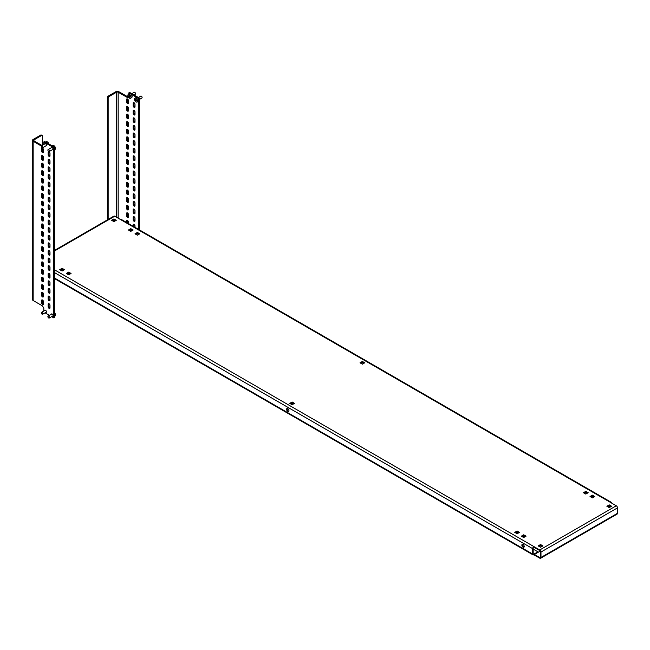 <?xml version="1.0" encoding="UTF-8"?>
<svg xmlns="http://www.w3.org/2000/svg" width="650" height="650" viewBox="0 0 650 650"><rect width="100%" height="100%" fill="white"/><g stroke="black" fill="none" stroke-linecap="round" stroke-linejoin="round"><path stroke-width="0.97" d="M288.827 411.206A1.674 0.967 60 0 1 288.299 411.052A1.674 0.967 60 0 1 287.243 408.452M287.771 411.352A1.674 0.967 60 0 1 286.674 409.874A1.674 0.967 60 0 1 286.934 408.533A1.674 0.967 60 0 1 287.771 408.614A1.674 0.967 60 0 1 288.868 410.093A1.674 0.967 60 0 1 288.608 411.434A1.674 0.967 60 0 1 287.771 411.352M524.103 547.048A1.674 0.967 60 0 1 523.575 546.886A1.674 0.967 60 0 1 522.519 544.294M523.047 547.186A1.674 0.967 60 0 1 521.95 545.707A1.674 0.967 60 0 1 522.21 544.367A1.674 0.967 60 0 1 523.047 544.448A1.674 0.967 60 0 1 524.144 545.927A1.674 0.967 60 0 1 523.884 547.267A1.674 0.967 60 0 1 523.047 547.186M42.892 269.921L42.892 271.31L42.364 271.001M533.179 553.767A0.967 0.561 120 0 0 533.382 554.206A0.967 0.561 120 0 0 533.861 554.158L533.179 553.767L533.179 548.356A0.967 0.561 120 0 1 533.861 547.17L533.861 546.561L539.76 549.965L616.289 505.781L114.741 216.214L54.47 251.006M54.47 277.997L532.651 554.068L532.651 548.657A1.714 0.991 120 0 1 533.861 546.561L54.47 269.791M42.364 263.404L43.42 264.014M42.364 262.803L43.404 263.396M539.76 549.965A1.714 0.991 -120 0 1 540.971 552.061L540.971 557.472L617.5 513.289L617.5 507.878A1.714 0.991 60 0 0 616.289 505.781M533.861 547.17L539.76 550.574A0.967 0.561 -120 0 1 540.442 551.761L540.442 557.172L539.76 557.562A0.967 0.561 -120 0 0 540.239 557.611A0.967 0.561 -120 0 0 540.442 557.172M292.484 402.22L290.274 403.683M130.934 229.336L128.952 230.311M137.735 232.651L135.525 234.114M69.046 272.309L66.836 273.772M362.521 362.131L360.539 363.114M609.602 505.082L607.392 506.545M540.914 544.741L538.704 546.203M517.27 531.692L515.288 532.675M523.851 535.494L521.861 536.477M592.532 495.836L590.549 496.819M585.959 492.042L583.968 493.017M62.246 268.986L60.263 269.969M114.311 219.131L112.109 220.594M292.118 404.739L294.483 403.374L292.118 402.009L289.746 403.374L292.118 404.739M130.788 228.646L128.424 230.011L130.788 231.376L133.161 230.011L130.788 228.646L130.788 229.255M137.369 232.44L135.005 233.813L137.369 235.178L139.742 233.813L137.369 232.44L137.369 233.049M71.053 273.463L68.681 272.098L66.316 273.463L68.681 274.836L71.053 273.463M362.383 364.171L364.748 362.806L362.383 361.441L360.011 362.806L362.383 364.171M606.864 506.236L609.237 507.609L611.601 506.236L609.237 504.871L606.864 506.236M540.548 547.259L542.921 545.894L540.548 544.529L538.184 545.894L540.548 547.259M517.124 533.739L519.496 532.374L517.124 531.001L514.759 532.374L517.124 533.739M523.705 537.542L526.077 536.169L523.705 534.804L521.341 536.169L523.705 537.542M590.021 496.511L592.394 497.884L594.758 496.511L592.394 495.146L590.021 496.511M583.448 492.716L585.812 494.081L588.185 492.716L585.812 491.351L583.448 492.716M64.472 269.669L62.099 268.304L59.735 269.669L62.099 271.034L64.472 269.669M113.945 218.92L111.581 220.285L113.945 221.65L116.317 220.285L113.945 218.92L113.945 219.529M54.47 250.429L113.88 216.133A1.714 0.991 60 0 1 114.741 216.214M617.5 513.289A1.714 0.991 60 0 1 617.142 514.069L540.613 558.261A1.714 0.991 -120 0 0 540.971 557.472M539.76 557.562L534.389 554.466L534.389 555.076L539.76 558.171A1.714 0.991 -120 0 0 540.613 558.261M532.651 554.068A1.714 0.991 120 0 0 533.008 554.856A1.714 0.991 120 0 0 533.861 554.767L540.239 551.086M42.892 270.701L42.364 270.4M42.9 265.769A1.714 0.991 -60 0 1 43.42 264.444M120.632 219.619A1.714 0.991 -60 0 1 121.485 219.529L611.252 502.296A1.714 0.991 120 0 0 610.391 502.377M611.601 503.076A1.714 0.991 120 0 0 611.252 502.296M43.42 272.188L43.249 272.09A1.714 0.991 -60 0 1 42.892 271.31L43.42 271.611M537.916 552.427L537.916 551.817L533.861 554.158M533.179 549.087L537.916 551.817M62.099 268.905L62.099 268.304M585.812 491.952L585.812 491.351M592.394 495.755L592.394 495.146M523.705 535.413L523.705 534.804M517.124 531.611L517.124 531.001M540.548 545.139L540.548 544.529M609.237 505.481L609.237 504.871M362.383 362.05L362.383 361.441M68.681 272.707L68.681 272.098M292.118 402.618L292.118 402.009M127.367 222.926L127.367 220.594A1.3 0.756 60 0 1 127.376 220.456M126.579 222.471L126.579 221.049A1.3 0.756 60 0 1 126.847 220.447A1.3 0.756 60 0 1 127.855 220.797A1.3 0.756 60 0 1 128.424 222.113L128.424 223.535M128.416 217.084A1.3 0.756 60 0 1 127.367 215.426L127.367 212.997A1.3 0.756 60 0 1 127.376 212.859M126.579 215.881L126.579 213.452A1.3 0.756 60 0 1 126.847 212.851A1.3 0.756 60 0 1 127.855 213.2A1.3 0.756 60 0 1 128.424 214.516L128.424 216.946A1.3 0.756 60 0 1 128.156 217.539A1.3 0.756 60 0 1 127.148 217.189A1.3 0.756 60 0 1 126.579 215.881L127.367 215.426M128.416 209.487A1.3 0.756 60 0 1 127.367 207.829L127.367 205.4A1.3 0.756 60 0 1 127.376 205.262M126.579 208.284L126.579 205.855A1.3 0.756 60 0 1 126.847 205.254A1.3 0.756 60 0 1 127.855 205.603A1.3 0.756 60 0 1 128.424 206.919L128.424 209.349A1.3 0.756 60 0 1 128.156 209.942A1.3 0.756 60 0 1 127.148 209.592A1.3 0.756 60 0 1 126.579 208.284L127.367 207.829M128.416 201.89A1.3 0.756 60 0 1 127.367 200.232L127.367 197.795A1.3 0.756 60 0 1 127.376 197.665M126.579 200.688L126.579 198.258A1.3 0.756 60 0 1 126.847 197.657A1.3 0.756 60 0 1 127.855 198.006A1.3 0.756 60 0 1 128.424 199.314L128.424 201.752A1.3 0.756 60 0 1 128.156 202.345A1.3 0.756 60 0 1 127.148 201.996A1.3 0.756 60 0 1 126.579 200.688L127.367 200.232M128.416 194.293A1.3 0.756 60 0 1 127.367 192.636L127.367 190.198A1.3 0.756 60 0 1 127.376 190.068M126.579 193.091L126.579 190.661A1.3 0.756 60 0 1 126.847 190.06A1.3 0.756 60 0 1 127.855 190.409A1.3 0.756 60 0 1 128.424 191.718L128.424 194.155A1.3 0.756 60 0 1 128.156 194.748A1.3 0.756 60 0 1 127.148 194.399A1.3 0.756 60 0 1 126.579 193.091L127.367 192.636M128.416 186.696A1.3 0.756 60 0 1 127.367 185.039L127.367 182.601A1.3 0.756 60 0 1 127.376 182.463M126.579 185.494L126.579 183.064A1.3 0.756 60 0 1 126.847 182.463A1.3 0.756 60 0 1 127.855 182.812A1.3 0.756 60 0 1 128.424 184.121L128.424 186.558A1.3 0.756 60 0 1 128.156 187.151A1.3 0.756 60 0 1 127.148 186.802A1.3 0.756 60 0 1 126.579 185.494L127.367 185.039M128.416 179.099A1.3 0.756 60 0 1 127.367 177.442L127.367 175.004A1.3 0.756 60 0 1 127.376 174.866M126.579 177.897L126.579 175.459A1.3 0.756 60 0 1 126.847 174.866A1.3 0.756 60 0 1 127.855 175.216A1.3 0.756 60 0 1 128.424 176.524L128.424 178.961A1.3 0.756 60 0 1 128.156 179.554A1.3 0.756 60 0 1 127.148 179.205A1.3 0.756 60 0 1 126.579 177.897L127.367 177.442M128.416 171.502A1.3 0.756 60 0 1 127.367 169.845L127.367 167.407A1.3 0.756 60 0 1 127.376 167.269M126.579 170.3L126.579 167.862A1.3 0.756 60 0 1 126.847 167.269A1.3 0.756 60 0 1 127.855 167.619A1.3 0.756 60 0 1 128.424 168.927L128.424 171.364A1.3 0.756 60 0 1 128.156 171.957A1.3 0.756 60 0 1 127.148 171.608A1.3 0.756 60 0 1 126.579 170.3L127.367 169.845M128.416 163.898A1.3 0.756 60 0 1 127.367 162.248L127.367 159.811A1.3 0.756 60 0 1 127.376 159.673M126.579 162.703L126.579 160.266A1.3 0.756 60 0 1 126.847 159.673A1.3 0.756 60 0 1 127.855 160.022A1.3 0.756 60 0 1 128.424 161.33L128.424 163.768A1.3 0.756 60 0 1 128.156 164.361A1.3 0.756 60 0 1 127.148 164.011A1.3 0.756 60 0 1 126.579 162.703L127.367 162.248M128.416 156.301A1.3 0.756 60 0 1 127.367 154.651L127.367 152.214A1.3 0.756 60 0 1 127.376 152.076M126.579 155.106L126.579 152.669A1.3 0.756 60 0 1 126.847 152.076A1.3 0.756 60 0 1 127.855 152.425A1.3 0.756 60 0 1 128.424 153.733L128.424 156.171A1.3 0.756 60 0 1 128.156 156.764A1.3 0.756 60 0 1 127.148 156.414A1.3 0.756 60 0 1 126.579 155.106L127.367 154.651M128.416 148.704A1.3 0.756 60 0 1 127.367 147.046L127.367 144.617A1.3 0.756 60 0 1 127.376 144.479M126.579 147.509L126.579 145.072A1.3 0.756 60 0 1 126.847 144.479A1.3 0.756 60 0 1 127.855 144.828A1.3 0.756 60 0 1 128.424 146.136L128.424 148.566A1.3 0.756 60 0 1 128.156 149.167A1.3 0.756 60 0 1 127.148 148.817A1.3 0.756 60 0 1 126.579 147.509L127.367 147.046M128.416 141.107A1.3 0.756 60 0 1 127.367 139.449L127.367 137.02A1.3 0.756 60 0 1 127.376 136.882M126.579 139.912L126.579 137.475A1.3 0.756 60 0 1 126.847 136.882A1.3 0.756 60 0 1 127.855 137.231A1.3 0.756 60 0 1 128.424 138.539L128.424 140.969A1.3 0.756 60 0 1 128.156 141.57A1.3 0.756 60 0 1 127.148 141.221A1.3 0.756 60 0 1 126.579 139.912L127.367 139.449M128.416 133.51A1.3 0.756 60 0 1 127.367 131.852L127.367 129.423A1.3 0.756 60 0 1 127.376 129.285M126.579 132.316L126.579 129.878A1.3 0.756 60 0 1 126.847 129.285A1.3 0.756 60 0 1 127.855 129.634A1.3 0.756 60 0 1 128.424 130.942L128.424 133.372A1.3 0.756 60 0 1 128.156 133.973A1.3 0.756 60 0 1 127.148 133.624A1.3 0.756 60 0 1 126.579 132.316L127.367 131.852M128.416 125.913A1.3 0.756 60 0 1 127.367 124.256L127.367 121.826A1.3 0.756 60 0 1 127.376 121.688M126.579 124.711L126.579 122.281A1.3 0.756 60 0 1 126.847 121.688A1.3 0.756 60 0 1 127.855 122.037A1.3 0.756 60 0 1 128.424 123.346L128.424 125.775A1.3 0.756 60 0 1 128.156 126.376A1.3 0.756 60 0 1 127.148 126.027A1.3 0.756 60 0 1 126.579 124.711L127.367 124.256M128.416 118.316A1.3 0.756 60 0 1 127.367 116.659L127.367 114.229A1.3 0.756 60 0 1 127.376 114.091M126.579 117.114L126.579 114.684A1.3 0.756 60 0 1 126.847 114.091A1.3 0.756 60 0 1 127.855 114.441A1.3 0.756 60 0 1 128.424 115.749L128.424 118.178A1.3 0.756 60 0 1 128.156 118.779A1.3 0.756 60 0 1 127.148 118.43A1.3 0.756 60 0 1 126.579 117.114L127.367 116.659M133.949 226.728L133.949 224.388A1.3 0.756 60 0 1 133.957 224.25M133.161 226.273L133.161 224.843A1.3 0.756 60 0 1 133.429 224.25A1.3 0.756 60 0 1 134.436 224.599A1.3 0.756 60 0 1 135.005 225.908L135.005 227.338M134.997 220.878A1.3 0.756 60 0 1 133.949 219.221L133.949 216.791A1.3 0.756 60 0 1 133.957 216.653M133.161 219.676L133.161 217.246A1.3 0.756 60 0 1 133.429 216.653A1.3 0.756 60 0 1 134.436 217.002A1.3 0.756 60 0 1 135.005 218.311L135.005 220.74A1.3 0.756 60 0 1 134.729 221.341A1.3 0.756 60 0 1 133.729 220.992A1.3 0.756 60 0 1 133.161 219.676L133.949 219.221M134.997 213.281A1.3 0.756 60 0 1 133.949 211.624L133.949 209.194A1.3 0.756 60 0 1 133.957 209.056M133.161 212.079L133.161 209.649A1.3 0.756 60 0 1 133.429 209.056A1.3 0.756 60 0 1 134.436 209.406A1.3 0.756 60 0 1 135.005 210.714L135.005 213.143A1.3 0.756 60 0 1 134.729 213.744A1.3 0.756 60 0 1 133.729 213.395A1.3 0.756 60 0 1 133.161 212.079L133.949 211.624M134.997 205.684A1.3 0.756 60 0 1 133.949 204.027L133.949 201.597A1.3 0.756 60 0 1 133.957 201.459M133.161 204.482L133.161 202.053A1.3 0.756 60 0 1 133.429 201.459A1.3 0.756 60 0 1 134.436 201.809A1.3 0.756 60 0 1 135.005 203.117L135.005 205.546A1.3 0.756 60 0 1 134.729 206.148A1.3 0.756 60 0 1 133.729 205.798A1.3 0.756 60 0 1 133.161 204.482L133.949 204.027M134.997 198.088A1.3 0.756 60 0 1 133.949 196.43L133.949 194.001A1.3 0.756 60 0 1 133.957 193.862M133.161 196.885L133.161 194.456A1.3 0.756 60 0 1 133.429 193.862A1.3 0.756 60 0 1 134.436 194.212A1.3 0.756 60 0 1 135.005 195.52L135.005 197.949A1.3 0.756 60 0 1 134.729 198.551A1.3 0.756 60 0 1 133.729 198.201A1.3 0.756 60 0 1 133.161 196.885L133.949 196.43M134.997 190.491A1.3 0.756 60 0 1 133.949 188.833L133.949 186.404A1.3 0.756 60 0 1 133.957 186.266M133.161 189.288L133.161 186.859A1.3 0.756 60 0 1 133.429 186.266A1.3 0.756 60 0 1 134.436 186.615A1.3 0.756 60 0 1 135.005 187.923L135.005 190.352A1.3 0.756 60 0 1 134.729 190.954A1.3 0.756 60 0 1 133.729 190.604A1.3 0.756 60 0 1 133.161 189.288L133.949 188.833M134.997 182.894A1.3 0.756 60 0 1 133.949 181.236L133.949 178.807A1.3 0.756 60 0 1 133.957 178.669M133.161 181.691L133.161 179.262A1.3 0.756 60 0 1 133.429 178.669A1.3 0.756 60 0 1 134.436 179.018A1.3 0.756 60 0 1 135.005 180.326L135.005 182.756A1.3 0.756 60 0 1 134.729 183.357A1.3 0.756 60 0 1 133.729 183.007A1.3 0.756 60 0 1 133.161 181.691L133.949 181.236M134.997 175.297A1.3 0.756 60 0 1 133.949 173.639L133.949 171.21A1.3 0.756 60 0 1 133.957 171.072M133.161 174.094L133.161 171.665A1.3 0.756 60 0 1 133.429 171.072A1.3 0.756 60 0 1 134.436 171.421A1.3 0.756 60 0 1 135.005 172.729L135.005 175.159A1.3 0.756 60 0 1 134.729 175.752A1.3 0.756 60 0 1 133.729 175.411A1.3 0.756 60 0 1 133.161 174.094L133.949 173.639M134.997 167.7A1.3 0.756 60 0 1 133.949 166.043L133.949 163.613A1.3 0.756 60 0 1 133.957 163.475M133.161 166.498L133.161 164.068A1.3 0.756 60 0 1 133.429 163.475A1.3 0.756 60 0 1 134.436 163.816A1.3 0.756 60 0 1 135.005 165.132L135.005 167.562A1.3 0.756 60 0 1 134.729 168.155A1.3 0.756 60 0 1 133.729 167.806A1.3 0.756 60 0 1 133.161 166.498L133.949 166.043M134.997 160.103A1.3 0.756 60 0 1 133.949 158.446L133.949 156.016A1.3 0.756 60 0 1 133.957 155.878M133.161 158.901L133.161 156.471A1.3 0.756 60 0 1 133.429 155.878A1.3 0.756 60 0 1 134.436 156.219A1.3 0.756 60 0 1 135.005 157.536L135.005 159.965A1.3 0.756 60 0 1 134.729 160.558A1.3 0.756 60 0 1 133.729 160.209A1.3 0.756 60 0 1 133.161 158.901L133.949 158.446M134.997 152.506A1.3 0.756 60 0 1 133.949 150.849L133.949 148.419A1.3 0.756 60 0 1 133.957 148.281M133.161 151.304L133.161 148.874A1.3 0.756 60 0 1 133.429 148.273A1.3 0.756 60 0 1 134.436 148.623A1.3 0.756 60 0 1 135.005 149.939L135.005 152.368A1.3 0.756 60 0 1 134.729 152.961A1.3 0.756 60 0 1 133.729 152.612A1.3 0.756 60 0 1 133.161 151.304L133.949 150.849M134.997 144.909A1.3 0.756 60 0 1 133.949 143.252L133.949 140.822A1.3 0.756 60 0 1 133.957 140.684M133.161 143.707L133.161 141.278A1.3 0.756 60 0 1 133.429 140.676A1.3 0.756 60 0 1 134.436 141.026A1.3 0.756 60 0 1 135.005 142.342L135.005 144.771A1.3 0.756 60 0 1 134.729 145.364A1.3 0.756 60 0 1 133.729 145.015A1.3 0.756 60 0 1 133.161 143.707L133.949 143.252M134.997 137.312A1.3 0.756 60 0 1 133.949 135.655L133.949 133.226A1.3 0.756 60 0 1 133.957 133.088M133.161 136.11L133.161 133.681A1.3 0.756 60 0 1 133.429 133.079A1.3 0.756 60 0 1 134.436 133.429A1.3 0.756 60 0 1 135.005 134.745L135.005 137.174A1.3 0.756 60 0 1 134.729 137.768A1.3 0.756 60 0 1 133.729 137.418A1.3 0.756 60 0 1 133.161 136.11L133.949 135.655M134.997 129.716A1.3 0.756 60 0 1 133.949 128.058L133.949 125.629A1.3 0.756 60 0 1 133.957 125.491M133.161 128.513L133.161 126.084A1.3 0.756 60 0 1 133.429 125.483A1.3 0.756 60 0 1 134.436 125.832A1.3 0.756 60 0 1 135.005 127.148L135.005 129.577A1.3 0.756 60 0 1 134.729 130.171A1.3 0.756 60 0 1 133.729 129.821A1.3 0.756 60 0 1 133.161 128.513L133.949 128.058M134.997 122.119A1.3 0.756 60 0 1 133.949 120.461L133.949 118.032A1.3 0.756 60 0 1 133.957 117.894M133.161 120.916L133.161 118.487A1.3 0.756 60 0 1 133.429 117.886A1.3 0.756 60 0 1 134.436 118.235A1.3 0.756 60 0 1 135.005 119.551L135.005 121.981A1.3 0.756 60 0 1 134.729 122.574A1.3 0.756 60 0 1 133.729 122.224A1.3 0.756 60 0 1 133.161 120.916L133.949 120.461M128.814 92.885L129.61 92.43L139.474 98.126L138.686 98.581L128.814 92.885L128.814 94.104M107.372 97.216L107.892 96.297L108.688 96.761L108.16 97.671L107.372 97.216L107.372 219.887M107.892 96.297L115.789 91.739A2.234 1.292 180 0 1 118.95 91.739L128.294 97.134M108.16 97.671L108.16 220.017M108.688 96.761L116.577 92.203A1.113 0.642 180 0 1 118.162 92.203L127.497 97.589L128.424 97.061M128.424 110.581A1.3 0.756 60 0 1 128.156 111.183A1.3 0.756 60 0 1 127.148 110.833A1.3 0.756 60 0 1 126.579 109.517L126.579 107.088A1.3 0.756 60 0 1 126.847 106.494A1.3 0.756 60 0 1 127.855 106.844A1.3 0.756 60 0 1 128.424 108.152L128.424 110.581M135.005 114.384A1.3 0.756 60 0 1 134.729 114.977A1.3 0.756 60 0 1 133.729 114.628A1.3 0.756 60 0 1 133.161 113.319L133.161 110.89A1.3 0.756 60 0 1 133.429 110.289A1.3 0.756 60 0 1 134.436 110.638A1.3 0.756 60 0 1 135.005 111.954L135.005 114.384M135.005 106.787A1.3 0.756 60 0 1 134.729 107.38A1.3 0.756 60 0 1 133.729 107.031A1.3 0.756 60 0 1 133.161 105.722L133.161 103.293A1.3 0.756 60 0 1 133.429 102.692A1.3 0.756 60 0 1 134.436 103.041A1.3 0.756 60 0 1 135.005 104.358L135.005 106.787M128.424 102.984A1.3 0.756 60 0 1 128.156 103.586A1.3 0.756 60 0 1 127.148 103.236A1.3 0.756 60 0 1 126.579 101.92L126.579 99.491A1.3 0.756 60 0 1 126.847 98.897A1.3 0.756 60 0 1 127.855 99.247A1.3 0.756 60 0 1 128.424 100.555L128.424 102.984M138.686 98.581L138.686 229.458M139.474 98.126L139.474 229.921M128.416 110.719A1.3 0.756 60 0 1 127.367 109.062L127.367 106.633A1.3 0.756 60 0 1 127.376 106.494M134.997 114.522A1.3 0.756 60 0 1 133.949 112.864L133.949 110.435A1.3 0.756 60 0 1 133.957 110.297M134.997 106.925A1.3 0.756 60 0 1 133.949 105.267L133.949 102.838A1.3 0.756 60 0 1 133.957 102.7M128.416 103.123A1.3 0.756 60 0 1 127.367 101.465L127.367 99.036A1.3 0.756 60 0 1 127.376 98.897M52.325 316.257A1.3 0.756 -120 0 0 52.756 316.225A1.3 0.756 -120 0 0 53.024 315.632A1.3 0.756 -120 0 0 52.455 314.316A1.3 0.756 -120 0 0 51.447 313.966A1.3 0.756 -120 0 0 51.212 314.324M45.744 312.463A1.3 0.756 -120 0 0 46.174 312.431A1.3 0.756 -120 0 0 46.442 311.829A1.3 0.756 -120 0 0 45.874 310.521A1.3 0.756 -120 0 0 44.874 310.172A1.3 0.756 -120 0 0 44.631 310.529M45.744 145.933A1.3 0.756 -120 0 0 46.174 145.901A1.3 0.756 -120 0 0 46.442 145.299A1.3 0.756 -120 0 0 45.874 143.991A1.3 0.756 -120 0 0 44.874 143.642A1.3 0.756 -120 0 0 44.631 143.999M52.325 149.727A1.3 0.756 -120 0 0 52.756 149.695A1.3 0.756 -120 0 0 53.024 149.102A1.3 0.756 -120 0 0 52.455 147.786A1.3 0.756 -120 0 0 51.447 147.444A1.3 0.756 -120 0 0 51.212 147.794M41.576 148.566L41.576 151.003A1.3 0.756 -120 0 0 42.144 152.311A1.3 0.756 -120 0 0 43.152 152.661A1.3 0.756 -120 0 0 43.42 152.067L43.42 149.63A1.3 0.756 -120 0 0 42.851 148.322A1.3 0.756 -120 0 0 41.844 147.972A1.3 0.756 -120 0 0 41.576 148.566L42.364 148.111L42.364 150.54A1.3 0.756 -120 0 0 43.412 152.197M41.576 156.162L41.576 158.6A1.3 0.756 -120 0 0 42.144 159.908A1.3 0.756 -120 0 0 43.152 160.257A1.3 0.756 -120 0 0 43.42 159.664L43.42 157.227A1.3 0.756 -120 0 0 42.851 155.919A1.3 0.756 -120 0 0 41.844 155.569A1.3 0.756 -120 0 0 41.576 156.162L42.364 155.707L42.364 158.145A1.3 0.756 -120 0 0 43.412 159.794M41.576 163.759L41.576 166.197A1.3 0.756 -120 0 0 42.144 167.505A1.3 0.756 -120 0 0 43.152 167.854A1.3 0.756 -120 0 0 43.42 167.261L43.42 164.824A1.3 0.756 -120 0 0 42.851 163.516A1.3 0.756 -120 0 0 41.844 163.166A1.3 0.756 -120 0 0 41.576 163.759L42.364 163.304L42.364 165.742A1.3 0.756 -120 0 0 43.412 167.399M41.576 171.356L41.576 173.794A1.3 0.756 -120 0 0 42.144 175.102A1.3 0.756 -120 0 0 43.152 175.451A1.3 0.756 -120 0 0 43.42 174.858L43.42 172.421A1.3 0.756 -120 0 0 42.851 171.112A1.3 0.756 -120 0 0 41.844 170.763A1.3 0.756 -120 0 0 41.576 171.356L42.364 170.901L42.364 173.339A1.3 0.756 -120 0 0 43.412 174.996M41.576 178.961L41.576 181.391A1.3 0.756 -120 0 0 42.144 182.699A1.3 0.756 -120 0 0 43.152 183.048A1.3 0.756 -120 0 0 43.42 182.455L43.42 180.018A1.3 0.756 -120 0 0 42.851 178.709A1.3 0.756 -120 0 0 41.844 178.36A1.3 0.756 -120 0 0 41.576 178.961L42.364 178.498L42.364 180.936A1.3 0.756 -120 0 0 43.412 182.593M41.576 186.558L41.576 188.987A1.3 0.756 -120 0 0 42.144 190.296A1.3 0.756 -120 0 0 43.152 190.645A1.3 0.756 -120 0 0 43.42 190.052L43.42 187.614A1.3 0.756 -120 0 0 42.851 186.306A1.3 0.756 -120 0 0 41.844 185.957A1.3 0.756 -120 0 0 41.576 186.558L42.364 186.095L42.364 188.532A1.3 0.756 -120 0 0 43.412 190.19M41.576 194.155L41.576 196.584A1.3 0.756 -120 0 0 42.144 197.893A1.3 0.756 -120 0 0 43.152 198.242A1.3 0.756 -120 0 0 43.42 197.649L43.42 195.211A1.3 0.756 -120 0 0 42.851 193.903A1.3 0.756 -120 0 0 41.844 193.554A1.3 0.756 -120 0 0 41.576 194.155L42.364 193.692L42.364 196.129A1.3 0.756 -120 0 0 43.412 197.787M41.576 201.752L41.576 204.181A1.3 0.756 -120 0 0 42.144 205.489A1.3 0.756 -120 0 0 43.152 205.839A1.3 0.756 -120 0 0 43.42 205.246L43.42 202.816A1.3 0.756 -120 0 0 42.851 201.5A1.3 0.756 -120 0 0 41.844 201.151A1.3 0.756 -120 0 0 41.576 201.752L42.364 201.297L42.364 203.726A1.3 0.756 -120 0 0 43.412 205.384M41.576 209.349L41.576 211.778A1.3 0.756 -120 0 0 42.144 213.086A1.3 0.756 -120 0 0 43.152 213.436A1.3 0.756 -120 0 0 43.42 212.842L43.42 210.413A1.3 0.756 -120 0 0 42.851 209.097A1.3 0.756 -120 0 0 41.844 208.748A1.3 0.756 -120 0 0 41.576 209.349L42.364 208.894L42.364 211.323A1.3 0.756 -120 0 0 43.412 212.981M41.576 216.946L41.576 219.375A1.3 0.756 -120 0 0 42.144 220.683A1.3 0.756 -120 0 0 43.152 221.033A1.3 0.756 -120 0 0 43.42 220.439L43.42 218.01A1.3 0.756 -120 0 0 42.851 216.694A1.3 0.756 -120 0 0 41.844 216.344A1.3 0.756 -120 0 0 41.576 216.946L42.364 216.491L42.364 218.92A1.3 0.756 -120 0 0 43.412 220.578M41.576 224.543L41.576 226.972A1.3 0.756 -120 0 0 42.144 228.28A1.3 0.756 -120 0 0 43.152 228.629A1.3 0.756 -120 0 0 43.42 228.036L43.42 225.607A1.3 0.756 -120 0 0 42.851 224.291A1.3 0.756 -120 0 0 41.844 223.941A1.3 0.756 -120 0 0 41.576 224.543L42.364 224.088L42.364 226.517A1.3 0.756 -120 0 0 43.412 228.174M41.576 232.139L41.576 234.569A1.3 0.756 -120 0 0 42.144 235.877A1.3 0.756 -120 0 0 43.152 236.226A1.3 0.756 -120 0 0 43.42 235.633L43.42 233.204A1.3 0.756 -120 0 0 42.851 231.887A1.3 0.756 -120 0 0 41.844 231.538A1.3 0.756 -120 0 0 41.576 232.139L42.364 231.684L42.364 234.114A1.3 0.756 -120 0 0 43.412 235.771M41.576 239.736L41.576 242.166A1.3 0.756 -120 0 0 42.144 243.474A1.3 0.756 -120 0 0 43.152 243.823A1.3 0.756 -120 0 0 43.42 243.23L43.42 240.801A1.3 0.756 -120 0 0 42.851 239.484A1.3 0.756 -120 0 0 41.844 239.135A1.3 0.756 -120 0 0 41.576 239.736L42.364 239.281L42.364 241.711A1.3 0.756 -120 0 0 43.412 243.368M41.576 247.333L41.576 249.762A1.3 0.756 -120 0 0 42.144 251.071A1.3 0.756 -120 0 0 43.152 251.42A1.3 0.756 -120 0 0 43.42 250.827L43.42 248.398A1.3 0.756 -120 0 0 42.851 247.081A1.3 0.756 -120 0 0 41.844 246.732A1.3 0.756 -120 0 0 41.576 247.333L42.364 246.878L42.364 249.307A1.3 0.756 -120 0 0 43.412 250.965M41.576 254.93L41.576 257.359A1.3 0.756 -120 0 0 42.144 258.668A1.3 0.756 -120 0 0 43.152 259.017A1.3 0.756 -120 0 0 43.42 258.424L43.42 255.994A1.3 0.756 -120 0 0 42.851 254.678A1.3 0.756 -120 0 0 41.844 254.329A1.3 0.756 -120 0 0 41.576 254.93L42.364 254.475L42.364 256.904A1.3 0.756 -120 0 0 43.412 258.562M41.576 262.527L41.576 264.956A1.3 0.756 -120 0 0 42.144 266.264A1.3 0.756 -120 0 0 43.152 266.614A1.3 0.756 -120 0 0 43.42 266.021L43.42 263.591A1.3 0.756 -120 0 0 42.851 262.275A1.3 0.756 -120 0 0 41.844 261.926A1.3 0.756 -120 0 0 41.576 262.527L42.364 262.072L42.364 264.501A1.3 0.756 -120 0 0 43.412 266.159M41.576 270.124L41.576 272.553A1.3 0.756 -120 0 0 42.144 273.861A1.3 0.756 -120 0 0 43.152 274.211A1.3 0.756 -120 0 0 43.42 273.618L43.42 271.188A1.3 0.756 -120 0 0 42.851 269.872A1.3 0.756 -120 0 0 41.844 269.531A1.3 0.756 -120 0 0 41.576 270.124L42.364 269.669L42.364 272.098A1.3 0.756 -120 0 0 43.412 273.756M41.576 277.721L41.576 280.15A1.3 0.756 -120 0 0 42.144 281.466A1.3 0.756 -120 0 0 43.152 281.808A1.3 0.756 -120 0 0 43.42 281.214L43.42 278.785A1.3 0.756 -120 0 0 42.851 277.477A1.3 0.756 -120 0 0 41.844 277.127A1.3 0.756 -120 0 0 41.576 277.721L42.364 277.266L42.364 279.695A1.3 0.756 -120 0 0 43.412 281.352M41.576 285.317L41.576 287.747A1.3 0.756 -120 0 0 42.144 289.063A1.3 0.756 -120 0 0 43.152 289.404A1.3 0.756 -120 0 0 43.42 288.811L43.42 286.382A1.3 0.756 -120 0 0 42.851 285.074A1.3 0.756 -120 0 0 41.844 284.724A1.3 0.756 -120 0 0 41.576 285.317L42.364 284.863L42.364 287.292A1.3 0.756 -120 0 0 43.412 288.949M48.157 152.368L48.157 154.798A1.3 0.756 -120 0 0 48.726 156.106A1.3 0.756 -120 0 0 49.725 156.455A1.3 0.756 -120 0 0 49.993 155.862L49.993 153.433A1.3 0.756 -120 0 0 49.424 152.116A1.3 0.756 -120 0 0 48.425 151.775A1.3 0.756 -120 0 0 48.157 152.368L48.945 151.913L48.945 154.343A1.3 0.756 -120 0 0 49.985 156M48.157 159.965L48.157 162.394A1.3 0.756 -120 0 0 48.726 163.702A1.3 0.756 -120 0 0 49.725 164.052A1.3 0.756 -120 0 0 49.993 163.459L49.993 161.029A1.3 0.756 -120 0 0 49.424 159.713A1.3 0.756 -120 0 0 48.425 159.372A1.3 0.756 -120 0 0 48.157 159.965L48.945 159.51L48.945 161.939A1.3 0.756 -120 0 0 49.985 163.597M48.157 167.562L48.157 169.991A1.3 0.756 -120 0 0 48.726 171.308A1.3 0.756 -120 0 0 49.725 171.649A1.3 0.756 -120 0 0 49.993 171.056L49.993 168.626A1.3 0.756 -120 0 0 49.424 167.318A1.3 0.756 -120 0 0 48.425 166.969A1.3 0.756 -120 0 0 48.157 167.562L48.945 167.107L48.945 169.536A1.3 0.756 -120 0 0 49.985 171.194M48.157 175.159L48.157 177.588A1.3 0.756 -120 0 0 48.726 178.904A1.3 0.756 -120 0 0 49.725 179.254A1.3 0.756 -120 0 0 49.993 178.653L49.993 176.223A1.3 0.756 -120 0 0 49.424 174.915A1.3 0.756 -120 0 0 48.425 174.566A1.3 0.756 -120 0 0 48.157 175.159L48.945 174.704L48.945 177.133A1.3 0.756 -120 0 0 49.985 178.791M48.157 182.756L48.157 185.185A1.3 0.756 -120 0 0 48.726 186.501A1.3 0.756 -120 0 0 49.725 186.851A1.3 0.756 -120 0 0 49.993 186.249L49.993 183.82A1.3 0.756 -120 0 0 49.424 182.512A1.3 0.756 -120 0 0 48.425 182.162A1.3 0.756 -120 0 0 48.157 182.756L48.945 182.301L48.945 184.73A1.3 0.756 -120 0 0 49.985 186.388M48.157 190.352L48.157 192.782A1.3 0.756 -120 0 0 48.726 194.098A1.3 0.756 -120 0 0 49.725 194.447A1.3 0.756 -120 0 0 49.993 193.846L49.993 191.417A1.3 0.756 -120 0 0 49.424 190.109A1.3 0.756 -120 0 0 48.425 189.759A1.3 0.756 -120 0 0 48.157 190.352L48.945 189.898L48.945 192.327A1.3 0.756 -120 0 0 49.985 193.984M48.157 197.949L48.157 200.379A1.3 0.756 -120 0 0 48.726 201.695A1.3 0.756 -120 0 0 49.725 202.044A1.3 0.756 -120 0 0 49.993 201.443L49.993 199.014A1.3 0.756 -120 0 0 49.424 197.706A1.3 0.756 -120 0 0 48.425 197.356A1.3 0.756 -120 0 0 48.157 197.949L48.945 197.494L48.945 199.924A1.3 0.756 -120 0 0 49.985 201.581M48.157 205.546L48.157 207.976A1.3 0.756 -120 0 0 48.726 209.292A1.3 0.756 -120 0 0 49.725 209.641A1.3 0.756 -120 0 0 49.993 209.04L49.993 206.611A1.3 0.756 -120 0 0 49.424 205.303A1.3 0.756 -120 0 0 48.425 204.953A1.3 0.756 -120 0 0 48.157 205.546L48.945 205.091L48.945 207.521A1.3 0.756 -120 0 0 49.985 209.178M48.157 213.143L48.157 215.572A1.3 0.756 -120 0 0 48.726 216.889A1.3 0.756 -120 0 0 49.725 217.238A1.3 0.756 -120 0 0 49.993 216.637L49.993 214.207A1.3 0.756 -120 0 0 49.424 212.899A1.3 0.756 -120 0 0 48.425 212.55A1.3 0.756 -120 0 0 48.157 213.143L48.945 212.688L48.945 215.118A1.3 0.756 -120 0 0 49.985 216.775M48.157 220.74L48.157 223.169A1.3 0.756 -120 0 0 48.726 224.486A1.3 0.756 -120 0 0 49.725 224.835A1.3 0.756 -120 0 0 49.993 224.234L49.993 221.804A1.3 0.756 -120 0 0 49.424 220.496A1.3 0.756 -120 0 0 48.425 220.147A1.3 0.756 -120 0 0 48.157 220.74L48.945 220.285L48.945 222.714A1.3 0.756 -120 0 0 49.985 224.372M48.157 228.337L48.157 230.766A1.3 0.756 -120 0 0 48.726 232.082A1.3 0.756 -120 0 0 49.725 232.432A1.3 0.756 -120 0 0 49.993 231.831L49.993 229.401A1.3 0.756 -120 0 0 49.424 228.093A1.3 0.756 -120 0 0 48.425 227.744A1.3 0.756 -120 0 0 48.157 228.337L48.945 227.882L48.945 230.311A1.3 0.756 -120 0 0 49.985 231.969M48.157 235.934L48.157 238.363A1.3 0.756 -120 0 0 48.726 239.679A1.3 0.756 -120 0 0 49.725 240.029A1.3 0.756 -120 0 0 49.993 239.428L49.993 236.998A1.3 0.756 -120 0 0 49.424 235.69A1.3 0.756 -120 0 0 48.425 235.341A1.3 0.756 -120 0 0 48.157 235.934L48.945 235.479L48.945 237.908A1.3 0.756 -120 0 0 49.985 239.566M48.157 243.531L48.157 245.968A1.3 0.756 -120 0 0 48.726 247.276A1.3 0.756 -120 0 0 49.725 247.626A1.3 0.756 -120 0 0 49.993 247.024L49.993 244.595A1.3 0.756 -120 0 0 49.424 243.287A1.3 0.756 -120 0 0 48.425 242.938A1.3 0.756 -120 0 0 48.157 243.531L48.945 243.076L48.945 245.505A1.3 0.756 -120 0 0 49.985 247.162M48.157 251.127L48.157 253.565A1.3 0.756 -120 0 0 48.726 254.873A1.3 0.756 -120 0 0 49.725 255.222A1.3 0.756 -120 0 0 49.993 254.621L49.993 252.192A1.3 0.756 -120 0 0 49.424 250.884A1.3 0.756 -120 0 0 48.425 250.534A1.3 0.756 -120 0 0 48.157 251.127L48.945 250.672L48.945 253.102A1.3 0.756 -120 0 0 49.985 254.759M48.157 258.724L48.157 261.162A1.3 0.756 -120 0 0 48.726 262.47A1.3 0.756 -120 0 0 49.725 262.819A1.3 0.756 -120 0 0 49.993 262.218L49.993 259.789A1.3 0.756 -120 0 0 49.424 258.481A1.3 0.756 -120 0 0 48.425 258.131A1.3 0.756 -120 0 0 48.157 258.724L48.945 258.269L48.945 260.699A1.3 0.756 -120 0 0 49.985 262.356M48.157 266.321L48.157 268.759A1.3 0.756 -120 0 0 48.726 270.067A1.3 0.756 -120 0 0 49.725 270.416A1.3 0.756 -120 0 0 49.993 269.823L49.993 267.386A1.3 0.756 -120 0 0 49.424 266.077A1.3 0.756 -120 0 0 48.425 265.728A1.3 0.756 -120 0 0 48.157 266.321L48.945 265.866L48.945 268.304A1.3 0.756 -120 0 0 49.985 269.953M48.157 273.918L48.157 276.356A1.3 0.756 -120 0 0 48.726 277.664A1.3 0.756 -120 0 0 49.725 278.013A1.3 0.756 -120 0 0 49.993 277.42L49.993 274.983A1.3 0.756 -120 0 0 49.424 273.674A1.3 0.756 -120 0 0 48.425 273.325A1.3 0.756 -120 0 0 48.157 273.918L48.945 273.463L48.945 275.901A1.3 0.756 -120 0 0 49.985 277.55M48.157 281.515L48.157 283.952A1.3 0.756 -120 0 0 48.726 285.261A1.3 0.756 -120 0 0 49.725 285.61A1.3 0.756 -120 0 0 49.993 285.017L49.993 282.579A1.3 0.756 -120 0 0 49.424 281.271A1.3 0.756 -120 0 0 48.425 280.922A1.3 0.756 -120 0 0 48.157 281.515L48.945 281.06L48.945 283.498A1.3 0.756 -120 0 0 49.985 285.155M48.157 289.112L48.157 291.549A1.3 0.756 -120 0 0 48.726 292.858A1.3 0.756 -120 0 0 49.725 293.207A1.3 0.756 -120 0 0 49.993 292.614L49.993 290.176A1.3 0.756 -120 0 0 49.424 288.868A1.3 0.756 -120 0 0 48.425 288.519A1.3 0.756 -120 0 0 48.157 289.112L48.945 288.657L48.945 291.094A1.3 0.756 -120 0 0 49.985 292.752M51.642 316.656L53.682 317.834L54.47 317.379L54.47 147.201L44.598 141.505L43.81 141.96L53.682 147.656L54.47 147.201M49.408 315.364L45.061 312.853M42.364 145.308L42.364 135.655L41.047 134.891L33.15 139.449A2.234 1.292 180 0 0 32.5 140.368A2.234 1.292 180 0 0 33.15 141.278L41.356 146.014M42.039 145.494L33.946 140.822A1.113 0.642 180 0 1 33.613 140.368A1.113 0.642 180 0 1 33.946 139.904L41.836 135.346M42.372 292.321A1.3 0.756 -120 0 0 42.364 292.459L42.364 294.889A1.3 0.756 -120 0 0 43.412 296.546M48.953 296.116A1.3 0.756 -120 0 0 48.945 296.254L48.945 298.691A1.3 0.756 -120 0 0 49.985 300.349M48.953 303.721A1.3 0.756 -120 0 0 48.945 303.851L48.945 306.288A1.3 0.756 -120 0 0 49.985 307.946M42.372 299.918A1.3 0.756 -120 0 0 42.364 300.056L42.364 302.486A1.3 0.756 -120 0 0 43.412 304.143M53.682 317.834L53.682 147.656M41.576 292.914L41.576 295.344A1.3 0.756 -120 0 0 42.144 296.66A1.3 0.756 -120 0 0 43.152 297.009A1.3 0.756 -120 0 0 43.42 296.408L43.42 293.979A1.3 0.756 -120 0 0 42.851 292.671A1.3 0.756 -120 0 0 41.844 292.321A1.3 0.756 -120 0 0 41.576 292.914L42.364 292.459M48.157 296.717L48.157 299.146A1.3 0.756 -120 0 0 48.726 300.454A1.3 0.756 -120 0 0 49.725 300.804A1.3 0.756 -120 0 0 49.993 300.211L49.993 297.773A1.3 0.756 -120 0 0 49.424 296.465A1.3 0.756 -120 0 0 48.425 296.116A1.3 0.756 -120 0 0 48.157 296.717L48.945 296.254M48.157 304.314L48.157 306.743A1.3 0.756 -120 0 0 48.726 308.051A1.3 0.756 -120 0 0 49.725 308.401A1.3 0.756 -120 0 0 49.993 307.808L49.993 305.37A1.3 0.756 -120 0 0 49.424 304.062A1.3 0.756 -120 0 0 48.425 303.713A1.3 0.756 -120 0 0 48.157 304.314L48.945 303.851M41.576 300.511L41.576 302.941A1.3 0.756 -120 0 0 42.144 304.257A1.3 0.756 -120 0 0 43.152 304.606A1.3 0.756 -120 0 0 43.42 304.005L43.42 301.576A1.3 0.756 -120 0 0 42.851 300.267A1.3 0.756 -120 0 0 41.844 299.918A1.3 0.756 -120 0 0 41.576 300.511L42.364 300.056M43.81 144.471L43.81 141.96M43.81 311.001L43.81 308.181L42.494 305.906L33.15 300.511L33.15 141.278M32.5 140.368L32.5 299.601A2.234 1.292 0 0 0 33.15 300.511M139.474 99.418L141.879 98.028A1.113 0.642 -120 0 0 142.049 97.134A1.113 0.642 -120 0 0 141.318 96.151A1.113 0.642 -120 0 0 140.757 96.094L138.361 97.484M137.174 102.034L138.222 101.424A2.234 1.292 -120 0 0 138.564 99.637A2.234 1.292 -120 0 0 137.109 97.671A2.234 1.292 -120 0 0 135.988 97.557L134.94 98.166A2.234 1.292 -120 0 0 134.477 99.19A2.234 1.292 -120 0 0 136.053 101.92A2.234 1.292 -120 0 0 137.174 102.034A2.234 1.292 -120 0 0 137.629 101.01A2.234 1.292 -120 0 0 136.053 98.28A2.234 1.292 -120 0 0 134.94 98.166M136.841 100.677A11.204 6.468 120 0 0 136.841 100.831A11.277 6.508 180 0 1 136.029 100.417A11.277 6.508 120 0 0 136.077 101.27A11.204 6.468 180 0 1 135.817 101.116A11.277 6.508 -60 0 1 135.769 100.263A11.277 6.508 180 0 1 135.054 99.799A11.204 6.468 -60 0 1 135.054 99.645A11.204 6.468 -60 0 1 135.054 99.491A11.277 6.508 0 0 0 135.769 99.962A11.277 6.508 -60 0 1 135.817 99.052A11.204 6.468 0 0 0 136.077 99.206A11.277 6.508 120 0 0 136.029 100.116A11.277 6.508 0 0 0 136.841 100.522A11.204 6.468 120 0 0 136.841 100.677M134.867 94.234A1.113 0.642 -120 0 0 135.298 94.226A1.113 0.642 -120 0 0 135.444 93.251A1.113 0.642 -120 0 0 134.615 92.292A1.113 0.642 -120 0 0 134.176 92.292L131.779 93.681M130.593 98.231L131.641 97.63A2.234 1.292 -120 0 0 131.934 95.672A2.234 1.292 -120 0 0 130.276 93.746A2.234 1.292 -120 0 0 129.415 93.763L128.359 94.364A2.234 1.292 -120 0 0 127.912 95.688A2.234 1.292 -120 0 0 129.724 98.248A2.234 1.292 -120 0 0 130.593 98.231A2.234 1.292 -120 0 0 131.032 96.915A2.234 1.292 -120 0 0 129.228 94.356A2.234 1.292 -120 0 0 128.359 94.364M130.252 96.712A11.204 7.41 111.4 0 0 130.276 96.874A11.277 5.395 172.7 0 1 129.472 96.606A11.277 7.459 111.4 0 0 129.643 97.516A11.204 5.362 172.7 0 1 129.382 97.411A11.277 7.459 -68.6 0 1 129.212 96.501A11.277 5.395 172.7 0 1 128.505 96.176A11.204 7.41 -68.6 0 1 128.481 96.013A11.204 7.41 -68.6 0 1 128.464 95.851A11.277 5.395 -7.3 0 0 129.171 96.176A11.277 7.459 -68.6 0 1 129.098 95.209A11.204 5.362 -7.3 0 0 129.358 95.314A11.277 7.459 111.4 0 0 129.431 96.281A11.277 5.395 -7.3 0 0 130.227 96.549A11.204 7.41 111.4 0 0 130.252 96.712M47.938 149.801A1.113 0.642 60 0 1 48.124 149.573A1.113 0.642 60 0 1 49.108 150.02A1.113 0.642 60 0 1 49.424 151.287A1.113 0.642 60 0 1 49.238 151.507A1.113 0.642 60 0 1 48.254 151.068A1.113 0.642 60 0 1 47.938 149.801M51.773 146.177A2.234 1.292 60 0 1 54.007 147.469M52.236 145.909L52.829 145.567A2.234 1.292 60 0 1 54.486 146.104A2.234 1.292 60 0 1 55.429 148.988A2.234 1.292 60 0 1 55.063 149.435L54.47 149.776M41.421 145.893A1.113 0.642 60 0 1 41.543 145.779A1.113 0.642 60 0 1 42.583 146.299A1.113 0.642 60 0 1 42.786 147.599A1.113 0.642 60 0 1 42.656 147.713A1.113 0.642 60 0 1 41.624 147.192A1.113 0.642 60 0 1 41.421 145.893M45.996 142.009A2.234 1.292 60 0 1 46.248 141.773A2.234 1.292 60 0 1 48.157 142.586A2.234 1.292 60 0 1 48.856 143.959M48.076 316.136A1.113 0.642 60 0 1 48.124 316.103A1.113 0.642 60 0 1 49.213 316.713A1.113 0.642 60 0 1 49.286 318.012A1.113 0.642 60 0 1 49.238 318.037A1.113 0.642 60 0 1 48.149 317.436A1.113 0.642 60 0 1 48.076 316.136M54.47 312.618A2.234 1.292 60 0 1 54.958 313.227A2.234 1.292 60 0 1 55.152 315.908A2.234 1.292 60 0 1 55.063 315.965A2.234 1.292 60 0 1 54.958 316.014M41.592 312.284A1.113 0.642 60 0 1 42.681 312.991A1.113 0.642 60 0 1 42.656 314.243A1.113 0.642 60 0 1 42.608 314.267A1.113 0.642 60 0 1 41.519 313.552A1.113 0.642 60 0 1 41.543 312.309A1.113 0.642 60 0 1 41.592 312.284M136.256 234.536A1.113 0.642 180 0 1 136.581 234.114A1.113 0.642 180 0 1 137.768 233.967A1.113 0.642 180 0 1 138.482 234.536M137.597 232.968L139.449 233.643M129.675 230.734A1.113 0.642 180 0 1 130 230.311A1.113 0.642 180 0 1 131.194 230.165A1.113 0.642 180 0 1 131.909 230.734M131.04 229.418L132.608 230.328L130.918 229.352L131.154 228.857M131.016 229.166L132.868 229.84M112.832 221.008A1.113 0.642 180 0 1 113.157 220.586A1.113 0.642 180 0 1 114.351 220.439A1.113 0.642 180 0 1 115.066 221.008M114.173 219.44L116.025 220.114M60.986 270.392A1.113 0.642 180 0 1 61.311 269.969A1.113 0.642 180 0 1 62.506 269.823A1.113 0.642 180 0 1 63.221 270.392M62.351 269.076L63.919 269.986L62.237 269.011L62.473 268.515M62.327 268.824L64.179 269.498M67.567 274.186A1.113 0.642 180 0 1 67.892 273.764A1.113 0.642 180 0 1 69.087 273.618A1.113 0.642 180 0 1 69.794 274.186M68.908 272.626L70.761 273.301M290.997 404.097A1.113 0.642 180 0 1 291.322 403.674A1.113 0.642 180 0 1 292.516 403.528A1.113 0.642 180 0 1 293.231 404.097M292.338 402.529L294.19 403.203M361.27 363.529A1.113 0.642 180 0 1 361.595 363.106A1.113 0.642 180 0 1 362.781 362.96A1.113 0.642 180 0 1 363.496 363.529M362.627 362.221L364.203 363.123L362.513 362.148L362.749 361.652M362.602 361.961L364.455 362.635M584.699 493.439A1.113 0.642 180 0 1 585.024 493.017A1.113 0.642 180 0 1 586.219 492.871A1.113 0.642 180 0 1 586.926 493.439M586.064 492.123L587.633 493.033L585.942 492.058L586.178 491.562M586.04 491.871L587.892 492.546M516.011 533.097A1.113 0.642 180 0 1 516.336 532.675A1.113 0.642 180 0 1 517.53 532.529A1.113 0.642 180 0 1 518.245 533.097M517.376 531.781L518.944 532.691L517.254 531.716L517.489 531.221M517.351 531.529L519.204 532.204M522.592 536.892A1.113 0.642 180 0 1 522.917 536.469A1.113 0.642 180 0 1 524.103 536.323A1.113 0.642 180 0 1 524.818 536.892M523.957 535.584L525.525 536.486L523.835 535.511L524.071 535.015M523.933 535.332L525.785 536.006M539.435 546.617A1.113 0.642 180 0 1 539.76 546.195A1.113 0.642 180 0 1 540.946 546.049A1.113 0.642 180 0 1 541.661 546.617M540.776 545.049L542.628 545.724M608.124 506.959A1.113 0.642 180 0 1 608.449 506.537A1.113 0.642 180 0 1 609.635 506.391A1.113 0.642 180 0 1 610.35 506.959M609.456 505.399L611.317 506.074M591.281 497.242A1.113 0.642 180 0 1 591.606 496.819A1.113 0.642 180 0 1 592.792 496.673A1.113 0.642 180 0 1 593.507 497.242M592.637 495.926L594.214 496.836L592.524 495.861L592.759 495.357M592.613 495.674L594.474 496.348M48.945 274.804L49.993 275.413M54.47 272.586L532.651 548.657M42.892 263.713L42.364 264.014M540.971 552.061L617.5 507.878M49.993 253.589L49.229 254.036M43.42 257.392L42.648 257.839M48.945 266.598L49.985 267.199M126.579 221.049L127.367 220.594M126.579 213.452L127.367 212.997M126.579 205.855L127.367 205.4M126.579 198.258L127.367 197.795M126.579 190.661L127.367 190.198M126.579 183.064L127.367 182.601M126.579 175.459L127.367 175.004M126.579 167.862L127.367 167.407M126.579 160.266L127.367 159.811M126.579 152.669L127.367 152.214M126.579 145.072L127.367 144.617M126.579 137.475L127.367 137.02M126.579 129.878L127.367 129.423M126.579 122.281L127.367 121.826M126.579 114.684L127.367 114.229M133.161 224.843L133.949 224.388M133.161 217.246L133.949 216.791M133.161 209.649L133.949 209.194M133.161 202.053L133.949 201.597M133.161 194.456L133.949 194.001M133.161 186.859L133.949 186.404M133.161 179.262L133.949 178.807M133.161 171.665L133.949 171.21M133.161 164.068L133.949 163.613M133.161 156.471L133.949 156.016M133.161 148.874L133.949 148.419M133.161 141.278L133.949 140.822M133.161 133.681L133.949 133.226M133.161 126.084L133.949 125.629M133.161 118.487L133.949 118.032M116.577 92.203L116.577 217.279M118.162 92.203L118.162 218.189M126.579 101.92L127.367 101.465M126.579 99.491L127.367 99.036M133.161 105.722L133.949 105.267M133.161 103.293L133.949 102.838M133.161 113.319L133.949 112.864M133.161 110.89L133.949 110.435M126.579 109.517L127.367 109.062M126.579 107.088L127.367 106.633M42.364 150.54L41.576 151.003M42.364 158.145L41.576 158.6M42.364 165.742L41.576 166.197M42.364 173.339L41.576 173.794M42.364 180.936L41.576 181.391M42.364 188.532L41.576 188.987M42.364 196.129L41.576 196.584M42.364 203.726L41.576 204.181M42.364 211.323L41.576 211.778M42.364 218.92L41.576 219.375M42.364 226.517L41.576 226.972M42.364 234.114L41.576 234.569M42.364 241.711L41.576 242.166M42.364 249.307L41.576 249.762M42.364 256.904L41.576 257.359M42.364 264.501L41.576 264.956M42.364 272.098L41.576 272.553M42.364 279.695L41.576 280.15M42.364 287.292L41.576 287.747M48.945 154.343L48.157 154.798M48.945 161.939L48.157 162.394M48.945 169.536L48.157 169.991M48.945 177.133L48.157 177.588M48.945 184.73L48.157 185.185M48.945 192.327L48.157 192.782M48.945 199.924L48.157 200.379M48.945 207.521L48.157 207.976M48.945 215.118L48.157 215.572M48.945 222.714L48.157 223.169M48.945 230.311L48.157 230.766M48.945 237.908L48.157 238.363M48.945 245.505L48.157 245.968M48.945 253.102L48.157 253.565M48.945 260.699L48.157 261.162M48.945 268.304L48.157 268.759M48.945 275.901L48.157 276.356M48.945 283.498L48.157 283.952M48.945 291.094L48.157 291.549M33.946 140.822L33.946 139.904M42.364 302.486L41.576 302.941M48.945 306.288L48.157 306.743M48.945 298.691L48.157 299.146M42.364 294.889L41.576 295.344M42.445 257.376L43.42 256.815M49.018 253.573L49.993 253.012M533.008 554.856L54.47 278.574M49.993 275.99L48.945 275.381M135.298 94.226L134.014 94.973M48.124 149.573L51.878 147.412M49.238 151.507L52.999 149.346M41.543 145.779L45.297 143.609M45.663 142.114L46.248 141.773M42.656 147.713L46.418 145.543M48.124 316.103L51.878 313.934M54.47 316.306L55.063 315.965M49.238 318.037L52.999 315.868M42.656 314.243L46.418 312.073M41.543 312.309L45.297 310.139M139.1 234.179L137.499 233.252M132.519 230.376L130.918 229.45M115.676 220.651L114.075 219.724M63.838 270.034L62.229 269.108M70.411 273.837L68.811 272.911M293.849 403.739L292.24 402.813M364.114 363.171L362.505 362.245M587.543 493.082L585.942 492.156M517.254 531.814L518.854 532.74M525.436 536.543L523.835 535.616M542.279 546.26L540.678 545.334M610.967 506.61L609.359 505.684M594.124 496.884L592.516 495.958"/></g></svg>
